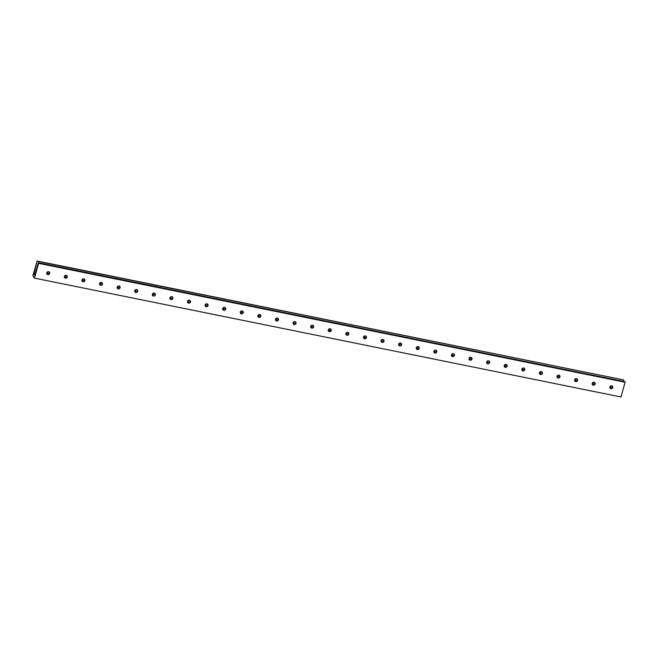 <?xml version="1.0" encoding="UTF-8"?>
<svg xmlns="http://www.w3.org/2000/svg" width="658" height="658" viewBox="0 0 658 658"><rect width="100%" height="100%" fill="white"/><g stroke="black" fill="none" stroke-linecap="round" stroke-linejoin="round"><path stroke-width="0.99" d="M609.876 386.83A1.497 1.39 145.3 0 0 611.356 385.81L609.859 386.879M592.282 383.26A1.497 1.39 145.3 0 0 593.755 382.24M593.787 382.24L592.266 383.31M574.689 379.699A1.497 1.39 145.3 0 0 576.161 378.679M576.186 378.679L574.664 379.74M557.087 376.129A1.497 1.39 145.3 0 0 558.568 375.109M558.593 375.109L557.071 376.179M539.494 372.568A1.497 1.39 145.3 0 0 540.975 371.54M540.999 371.54L539.478 372.609M521.901 368.998A1.497 1.39 145.3 0 0 523.373 367.978M523.406 367.978L521.884 369.048M504.308 365.429A1.497 1.39 145.3 0 0 505.78 364.409L504.283 365.478M486.706 361.867A1.497 1.39 145.3 0 0 488.187 360.847L486.69 361.908M469.113 358.297A1.497 1.39 145.3 0 0 470.593 357.278M470.618 357.278L469.096 358.347M451.52 354.736A1.497 1.39 145.3 0 0 452.992 353.708M453.025 353.708L451.503 354.777M433.926 351.166A1.497 1.39 145.3 0 0 435.399 350.146M435.423 350.146L433.902 351.216M416.325 347.597A1.497 1.39 145.3 0 0 417.805 346.577M417.83 346.577L416.308 347.646M398.732 344.035A1.497 1.39 145.3 0 0 400.212 343.015L398.715 344.076M381.138 340.466A1.497 1.39 145.3 0 0 382.611 339.446L381.122 340.515M363.545 336.904A1.497 1.39 145.3 0 0 365.017 335.876M365.05 335.876L363.52 336.945M345.944 333.335A1.497 1.39 145.3 0 0 347.424 332.315M347.449 332.315L345.927 333.384M328.35 329.773A1.497 1.39 145.3 0 0 329.831 328.745M329.855 328.745L328.334 329.814M310.757 326.204A1.497 1.39 145.3 0 0 312.229 325.184M312.262 325.184L310.74 326.253M293.164 322.634A1.497 1.39 145.3 0 0 294.636 321.614M294.669 321.614L293.139 322.683M275.562 319.072A1.497 1.39 145.3 0 0 277.043 318.053L275.546 319.114M257.969 315.503A1.497 1.39 145.3 0 0 259.449 314.483L257.952 315.552M240.376 311.941A1.497 1.39 145.3 0 0 241.848 310.913M241.881 310.913L240.359 311.982M222.782 308.372A1.497 1.39 145.3 0 0 224.255 307.352M224.288 307.352L222.758 308.421M205.181 304.802A1.497 1.39 145.3 0 0 206.661 303.782M206.686 303.782L205.164 304.851M187.588 301.241A1.497 1.39 145.3 0 0 189.068 300.221M189.093 300.221L187.571 301.282M169.994 297.671A1.497 1.39 145.3 0 0 171.467 296.651M171.499 296.651L169.978 297.72M152.401 294.11A1.497 1.39 145.3 0 0 153.873 293.081L152.376 294.151M134.8 290.54A1.497 1.39 145.3 0 0 136.28 289.52L134.783 290.589M117.206 286.97A1.497 1.39 145.3 0 0 118.687 285.95M118.711 285.95L117.19 287.02M99.613 283.409A1.497 1.39 145.3 0 0 101.093 282.389M101.118 282.389L99.597 283.45M82.02 279.839A1.497 1.39 145.3 0 0 83.492 278.819M83.525 278.819L81.995 279.889M64.418 276.278A1.497 1.39 145.3 0 0 65.899 275.25M65.923 275.25L64.402 276.319M609.818 386.994A1.555 1.448 145.3 0 0 611.512 388.738A1.555 1.448 145.3 0 0 612.565 386.402A1.555 1.448 145.3 0 0 609.818 386.994M612.425 386.23L612.483 387.2L609.884 387.957M592.225 383.425A1.555 1.448 145.3 0 0 593.919 385.169A1.555 1.448 145.3 0 0 594.972 382.841A1.555 1.448 145.3 0 0 592.225 383.425M594.824 382.668L594.89 383.639L592.29 384.395M574.631 379.863A1.555 1.448 145.3 0 0 576.326 381.607A1.555 1.448 145.3 0 0 577.379 379.271A1.555 1.448 145.3 0 0 574.631 379.863M577.231 379.098L577.296 380.069L574.697 380.826M557.038 376.294A1.555 1.448 145.3 0 0 558.732 378.037A1.555 1.448 145.3 0 0 559.777 375.71A1.555 1.448 145.3 0 0 557.038 376.294M559.637 375.537L559.703 376.508L557.096 377.264M539.437 372.732A1.555 1.448 145.3 0 0 541.131 374.476A1.555 1.448 145.3 0 0 542.184 372.14A1.555 1.448 145.3 0 0 539.437 372.732M542.044 371.967L542.102 372.938L539.502 373.695M521.843 369.163A1.555 1.448 145.3 0 0 523.538 370.906A1.555 1.448 145.3 0 0 524.591 368.57A1.555 1.448 145.3 0 0 521.843 369.163M524.442 368.398L524.508 369.368L521.909 370.125M504.25 365.593A1.555 1.448 145.3 0 0 505.944 367.337A1.555 1.448 145.3 0 0 506.997 365.009A1.555 1.448 145.3 0 0 504.25 365.593M506.849 364.836L506.915 365.807L504.316 366.564M486.657 362.032A1.555 1.448 145.3 0 0 488.351 363.775A1.555 1.448 145.3 0 0 489.396 361.439A1.555 1.448 145.3 0 0 486.657 362.032M489.256 361.267L489.322 362.237L486.714 362.994M469.055 358.462A1.555 1.448 145.3 0 0 470.75 360.206A1.555 1.448 145.3 0 0 471.802 357.878A1.555 1.448 145.3 0 0 469.055 358.462M471.663 357.705L471.72 358.676L469.121 359.433M451.462 354.901A1.555 1.448 145.3 0 0 453.156 356.644A1.555 1.448 145.3 0 0 454.209 354.308A1.555 1.448 145.3 0 0 451.462 354.901M454.061 354.136L454.127 355.106L451.528 355.863M433.869 351.331A1.555 1.448 145.3 0 0 435.563 353.075A1.555 1.448 145.3 0 0 436.616 350.747A1.555 1.448 145.3 0 0 433.869 351.331M436.468 350.566L436.534 351.536L433.935 352.293M416.275 347.761A1.555 1.448 145.3 0 0 417.97 349.505A1.555 1.448 145.3 0 0 419.014 347.177A1.555 1.448 145.3 0 0 416.275 347.761M418.875 347.005L418.94 347.975L416.333 348.732M398.674 344.2A1.555 1.448 145.3 0 0 400.368 345.944A1.555 1.448 145.3 0 0 401.421 343.608A1.555 1.448 145.3 0 0 398.674 344.2M401.281 343.435L401.339 344.405L398.74 345.162M381.081 340.63A1.555 1.448 145.3 0 0 382.775 342.374A1.555 1.448 145.3 0 0 383.828 340.046A1.555 1.448 145.3 0 0 381.081 340.63M383.688 339.873L383.746 340.844L381.147 341.601M363.487 337.069A1.555 1.448 145.3 0 0 365.182 338.812A1.555 1.448 145.3 0 0 366.235 336.477A1.555 1.448 145.3 0 0 363.487 337.069M366.087 336.304L366.152 337.274L363.553 338.031M345.894 333.499A1.555 1.448 145.3 0 0 347.589 335.243A1.555 1.448 145.3 0 0 348.633 332.915A1.555 1.448 145.3 0 0 345.894 333.499M348.493 332.734L348.559 333.705L345.952 334.461M328.293 329.929A1.555 1.448 145.3 0 0 329.987 331.681A1.555 1.448 145.3 0 0 331.04 329.345A1.555 1.448 145.3 0 0 328.293 329.929M330.9 329.173L330.958 330.143L328.358 330.9M310.699 326.368A1.555 1.448 145.3 0 0 312.394 328.112A1.555 1.448 145.3 0 0 313.447 325.776A1.555 1.448 145.3 0 0 310.699 326.368M313.307 325.603L313.364 326.574L310.765 327.33M293.106 322.798A1.555 1.448 145.3 0 0 294.8 324.542A1.555 1.448 145.3 0 0 295.853 322.214A1.555 1.448 145.3 0 0 293.106 322.798M295.705 322.042L295.771 323.012L293.172 323.769M275.513 319.237A1.555 1.448 145.3 0 0 277.207 320.981A1.555 1.448 145.3 0 0 278.252 318.645A1.555 1.448 145.3 0 0 275.513 319.237M278.112 318.472L278.178 319.443L275.57 320.199M257.911 315.667A1.555 1.448 145.3 0 0 259.606 317.411A1.555 1.448 145.3 0 0 260.658 315.083A1.555 1.448 145.3 0 0 257.911 315.667M260.519 314.902L260.576 315.873L257.977 316.63M240.318 312.098A1.555 1.448 145.3 0 0 242.012 313.85A1.555 1.448 145.3 0 0 243.065 311.514A1.555 1.448 145.3 0 0 240.318 312.098M242.925 311.341L242.983 312.311L240.384 313.068M222.725 308.536A1.555 1.448 145.3 0 0 224.419 310.28A1.555 1.448 145.3 0 0 225.472 307.944A1.555 1.448 145.3 0 0 222.725 308.536M225.324 307.771L225.39 308.742L222.791 309.499M205.132 304.967A1.555 1.448 145.3 0 0 206.826 306.71A1.555 1.448 145.3 0 0 207.87 304.383A1.555 1.448 145.3 0 0 205.132 304.967M207.731 304.21L207.796 305.18L205.189 305.937M187.53 301.405A1.555 1.448 145.3 0 0 189.224 303.149A1.555 1.448 145.3 0 0 190.277 300.813A1.555 1.448 145.3 0 0 187.53 301.405M190.137 300.64L190.195 301.611L187.596 302.367M169.937 297.835A1.555 1.448 145.3 0 0 171.631 299.579A1.555 1.448 145.3 0 0 172.684 297.251A1.555 1.448 145.3 0 0 169.937 297.835M172.544 297.071L172.602 298.041L170.003 298.798M152.343 294.266A1.555 1.448 145.3 0 0 154.038 296.018A1.555 1.448 145.3 0 0 155.091 293.682A1.555 1.448 145.3 0 0 152.343 294.266M154.943 293.509L155.008 294.48L152.409 295.236M134.75 290.704A1.555 1.448 145.3 0 0 136.445 292.448A1.555 1.448 145.3 0 0 137.489 290.112A1.555 1.448 145.3 0 0 134.75 290.704M137.349 289.939L137.415 290.91L134.816 291.667M117.149 287.135A1.555 1.448 145.3 0 0 118.843 288.878A1.555 1.448 145.3 0 0 119.896 286.551A1.555 1.448 145.3 0 0 117.149 287.135M119.756 286.378L119.822 287.349L117.214 288.105M99.555 283.573A1.555 1.448 145.3 0 0 101.25 285.317A1.555 1.448 145.3 0 0 102.303 282.981A1.555 1.448 145.3 0 0 99.555 283.573M102.163 282.808L102.22 283.779L99.621 284.536M81.962 280.004A1.555 1.448 145.3 0 0 83.656 281.747A1.555 1.448 145.3 0 0 84.709 279.42A1.555 1.448 145.3 0 0 81.962 280.004M84.561 279.239L84.627 280.209L82.028 280.974M64.369 276.434A1.555 1.448 145.3 0 0 66.063 278.186A1.555 1.448 145.3 0 0 67.108 275.85A1.555 1.448 145.3 0 0 64.369 276.434M66.968 275.677L67.034 276.648L64.435 277.405M46.825 272.708A1.497 1.39 145.3 0 0 48.305 271.688L46.808 272.757M46.767 272.873A1.555 1.448 145.3 0 0 48.462 274.616A1.555 1.448 145.3 0 0 49.515 272.28A1.555 1.448 145.3 0 0 46.767 272.873M49.375 272.108L49.44 273.078L46.833 273.835M38.271 262.739L38.583 263.356L34.463 278.112L32.9 275.85L37.078 261.012L33.945 273.777L34.66 275.406L38.271 262.739L624.779 381.615L625.092 382.232L620.971 396.988L34.463 278.112M37.07 261.012L623.587 379.896L37.243 261.251M623.751 380.127L623.43 381.344M625.1 382.076L38.592 263.2M625.092 382.232L38.583 263.356M623.587 379.896L37.078 261.012M35.17 274.024L33.945 273.777M35.006 274.583L33.928 274.37"/></g></svg>
